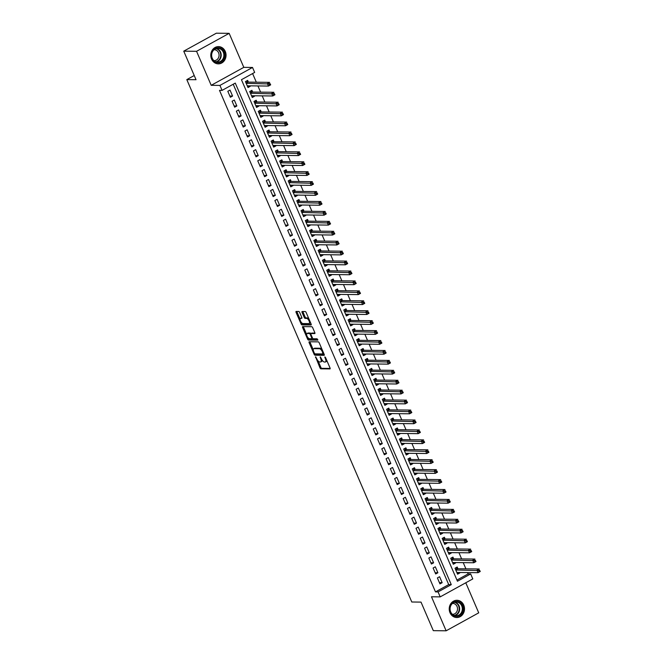 <?xml version="1.0" encoding="UTF-8"?>
<svg xmlns="http://www.w3.org/2000/svg" width="664" height="664" viewBox="0 0 664 664"><rect width="100%" height="100%" fill="white"/><g stroke="black" fill="none" stroke-linecap="round" stroke-linejoin="round"><path stroke-width="1" d="M315.558 356.8L319.965 367.839A1.087 0.448 -118.9 0 0 320.886 368.819L329.942 368.918A1.087 0.448 -118.9 0 0 330.049 368.893A1.087 0.448 -118.9 0 0 330.025 367.947L325.567 357.589L324.845 356.925L325.443 358.925A3.469 1.436 -118.9 0 1 325.501 361.946A3.469 1.436 -118.9 0 1 325.169 362.029L324.422 362.021A3.469 1.436 -118.9 0 1 321.467 358.884L320.239 356.85L320.762 358.875A3.469 1.436 -118.9 0 1 320.828 361.897A3.469 1.436 -118.9 0 1 320.496 361.971L319.741 361.963A3.469 1.436 -118.9 0 1 316.786 358.826L315.558 356.8M211.55 59.021A8.624 7.636 90.6 0 0 218.323 63.86A8.624 7.636 90.6 0 0 225.287 51.452A8.624 7.636 90.6 0 0 218.514 46.613A8.624 7.636 90.6 0 0 211.55 59.021M449.993 612.698A8.624 7.636 90.6 0 0 456.774 617.528A8.624 7.636 90.6 0 0 463.738 605.12A8.624 7.636 90.6 0 0 456.965 600.289A8.624 7.636 90.6 0 0 449.993 612.698M299.647 312.462A1.087 0.448 -118.9 0 0 298.717 311.474L296.177 311.449A1.087 0.448 -118.9 0 0 296.078 311.474A1.087 0.448 -118.9 0 0 296.094 312.42L301.049 323.924A1.087 0.448 -118.9 0 0 301.971 324.903L311.034 325.003A1.087 0.448 -118.9 0 0 311.134 324.978A1.087 0.448 -118.9 0 0 311.117 324.032L306.162 312.528A1.087 0.448 -118.9 0 0 305.241 311.549L302.17 311.516A1.087 0.448 -118.9 0 0 302.062 311.541A1.087 0.448 -118.9 0 0 302.087 312.487L304.203 317.409A1.087 0.448 -118.9 0 0 305.125 318.388L306.652 318.405A2.905 1.204 -118.9 0 1 308.984 320.729A2.905 1.204 -118.9 0 1 309.175 323.559A2.905 1.204 -118.9 0 1 308.893 323.617L302.933 323.551A2.905 1.204 -118.9 0 1 300.601 321.235A2.905 1.204 -118.9 0 1 300.41 318.405A2.905 1.204 -118.9 0 1 300.684 318.338L301.68 318.346A1.087 0.448 -118.9 0 0 301.78 318.322A1.087 0.448 -118.9 0 0 301.763 317.384L299.647 312.462M222.066 90.379L219.925 85.415L252.519 67.454L254.661 72.417L241.447 79.705L457.438 581.232L470.66 573.953L472.793 578.917L440.199 596.878L438.057 591.914L451.271 584.635L235.28 83.1L222.066 90.379L219.502 90.354L435.493 591.89L438.057 591.914M440.199 596.878L431.484 596.787L446.133 630.8L433.31 630.659L421.017 602.107L411.788 601.999L186.808 79.614L196.038 79.713L183.745 51.161L196.561 51.302L211.21 85.316L219.925 85.415M309.233 341.769A1.087 0.448 -118.9 0 0 309.133 341.794A1.087 0.448 -118.9 0 0 309.15 342.732L314.105 354.236A1.087 0.448 -118.9 0 0 315.026 355.215L324.09 355.323A1.087 0.448 -118.9 0 0 324.19 355.298A1.087 0.448 -118.9 0 0 324.173 354.352L319.218 342.848A1.087 0.448 -118.9 0 0 318.297 341.869L309.233 341.769M307.581 339.08L302.626 327.576A1.087 0.448 -118.9 0 1 302.601 326.63A1.087 0.448 -118.9 0 1 302.709 326.605L311.765 326.705A1.087 0.448 -118.9 0 1 312.686 327.692L314.811 332.614A1.087 0.448 -118.9 0 1 314.827 333.56A1.087 0.448 -118.9 0 1 314.728 333.577L311.051 333.544A1.087 0.448 -118.9 0 0 310.951 333.569A1.087 0.448 -118.9 0 0 310.968 334.507L312.379 337.777A1.087 0.448 -118.9 0 0 313.3 338.756L317.126 338.798L317.782 340.142L308.503 340.059A1.087 0.448 -118.9 0 1 307.581 339.08L308.461 338.599L308.154 337.885M183.745 51.161L216.339 33.2L229.155 33.341L196.561 51.302M446.133 630.8L478.727 612.839L465.788 582.784M249.988 85.847L250.203 86.337L247.464 86.312M248.386 82.12L247.639 80.377L245.431 81.597L247.996 87.557L250.203 86.337M254.262 95.774L254.478 96.272L251.739 96.239M252.66 92.047L251.913 90.312L249.706 91.524L252.278 97.483L254.478 96.272M258.545 105.709L258.752 106.198L256.013 106.174M256.935 101.982L256.188 100.239L253.988 101.459L256.553 107.419L258.752 106.198M262.819 115.636L263.035 116.134L260.296 116.1M261.218 111.909L260.462 110.174L258.263 111.386L260.827 117.345L263.035 116.134M267.094 125.571L267.31 126.06L264.571 126.035M265.492 121.844L264.745 120.109L262.537 121.321L265.11 127.28L267.31 126.06M271.377 135.506L271.584 135.995L268.845 135.962M269.767 131.779L269.02 130.036L266.82 131.248L269.385 137.207L271.584 135.995M275.651 145.433L275.867 145.931L273.128 145.897M274.049 141.706L273.294 139.971L271.095 141.183L273.659 147.142L275.867 145.931M279.926 155.368L280.142 155.857L277.403 155.824M278.324 151.641L277.577 149.898L275.369 151.11L277.942 157.069L280.142 155.857M284.209 165.294L284.416 165.792L281.677 165.759M282.598 161.568L281.851 159.833L279.652 161.045L282.217 167.004L284.416 165.792M288.483 175.23L288.699 175.719L285.96 175.694M286.881 171.503L286.126 169.76L283.926 170.98L286.491 176.931L288.699 175.719M292.758 185.156L292.973 185.654L290.234 185.621M291.156 181.43L290.409 179.695L288.201 180.907L290.774 186.866L292.973 185.654M297.04 195.091L297.248 195.581L294.509 195.556M295.43 191.365L294.683 189.622L292.484 190.842L295.048 196.801L297.248 195.581M301.315 205.018L301.531 205.516L298.792 205.483M299.713 201.292L298.958 199.557L296.758 200.769L299.323 206.728L301.531 205.516M305.589 214.953L305.805 215.443L303.066 215.418M303.988 211.227L303.24 209.492L301.033 210.704L303.597 216.663L305.805 215.443M309.872 224.88L310.08 225.378L307.341 225.345M308.262 221.153L307.515 219.419L305.315 220.631L307.88 226.59L310.08 225.378M314.147 234.815L314.354 235.313L311.623 235.28M312.536 231.089L311.789 229.354L309.59 230.566L312.155 236.525L314.354 235.313M318.421 244.75L318.637 245.24L315.898 245.207M316.819 241.024L316.072 239.281L313.864 240.492L316.429 246.452L318.637 245.24M322.696 254.677L322.911 255.175L320.172 255.142M321.094 250.951L320.347 249.216L318.147 250.428L320.712 256.387L322.911 255.175M326.978 264.612L327.186 265.102L324.455 265.077M325.368 260.886L324.621 259.143L322.422 260.354L324.986 266.314L327.186 265.102M331.253 274.539L331.469 275.037L328.73 275.004M329.651 270.812L328.904 269.078L326.696 270.289L329.261 276.249L331.469 275.037M335.527 284.474L335.743 284.964L333.004 284.939M333.926 280.748L333.179 279.004L330.971 280.225L333.544 286.184L335.743 284.964M339.81 294.401L340.018 294.899L337.279 294.866M338.2 290.674L337.453 288.94L335.254 290.151L337.818 296.111L340.018 294.899M344.085 304.336L344.301 304.826L341.562 304.801M342.483 300.609L341.728 298.866L339.528 300.087L342.093 306.046L344.301 304.826M348.359 314.263L348.575 314.761L345.836 314.728M346.757 310.536L346.01 308.801L343.803 310.013L346.376 315.973L348.575 314.761M352.642 324.198L352.85 324.696L350.111 324.663M351.032 320.471L350.285 318.737L348.085 319.948L350.65 325.908L352.85 324.696M356.917 334.133L357.132 334.623L354.393 334.59M355.315 330.406L354.559 328.663L352.36 329.875L354.925 335.835L357.132 334.623M361.191 344.06L361.407 344.558L358.668 344.525M359.589 340.333L358.842 338.599L356.634 339.81L359.207 345.77L361.407 344.558M365.474 353.995L365.681 354.485L362.942 354.452M363.864 350.268L363.117 348.525L360.917 349.737L363.482 355.697L365.681 354.485M369.748 363.922L369.964 364.42L367.225 364.387M368.147 360.195L367.391 358.46L365.192 359.672L367.756 365.632L369.964 364.42M374.023 373.857L374.239 374.347L371.5 374.322M372.421 370.13L371.674 368.387L369.466 369.607L372.039 375.558L374.239 374.347M378.306 383.784L378.513 384.282L375.774 384.248M376.695 380.057L375.948 378.322L373.749 379.534L376.314 385.493L378.513 384.282M382.58 393.719L382.796 394.208L380.057 394.184M380.978 389.992L380.223 388.249L378.023 389.469L380.588 395.429L382.796 394.208M386.855 403.646L387.07 404.144L384.332 404.11M385.253 399.919L384.506 398.184L382.298 399.396L384.863 405.355L387.07 404.144M391.137 413.581L391.345 414.07L388.606 414.046M389.527 409.854L388.78 408.119L386.581 409.331L389.146 415.291L391.345 414.07M395.412 423.516L395.619 424.005L392.889 423.972M393.802 419.781L393.055 418.046L390.855 419.258L393.42 425.217L395.619 424.005M399.686 433.443L399.902 433.941L397.163 433.907M398.085 429.716L397.338 427.981L395.13 429.193L397.694 435.152L399.902 433.941M403.961 443.378L404.177 443.867L401.438 443.834M402.359 439.651L401.612 437.908L399.413 439.12L401.977 445.079L404.177 443.867M408.244 453.304L408.451 453.802L405.721 453.769M406.634 449.578L405.887 447.843L403.687 449.055L406.252 455.014L408.451 453.802M412.518 463.24L412.734 463.729L409.995 463.704M410.916 459.513L410.169 457.77L407.962 458.99L410.526 464.941L412.734 463.729M416.793 473.166L417.009 473.664L414.27 473.631M415.191 469.44L414.444 467.705L412.244 468.917L414.809 474.876L417.009 473.664M421.076 483.101L421.283 483.591L418.544 483.566M419.465 479.375L418.718 477.632L416.519 478.852L419.084 484.811L421.283 483.591M425.35 493.028L425.566 493.526L422.827 493.493M423.748 489.302L423.001 487.567L420.793 488.779L423.358 494.738L425.566 493.526M429.625 502.963L429.84 503.453L427.101 503.428M428.023 499.237L427.276 497.494L425.068 498.714L427.641 504.673L429.84 503.453M433.907 512.89L434.115 513.388L431.376 513.355M432.297 509.163L431.55 507.429L429.351 508.641L431.915 514.6L434.115 513.388M438.182 522.825L438.398 523.323L435.659 523.29M436.58 519.099L435.825 517.364L433.625 518.576L436.19 524.535L438.398 523.323M442.456 532.76L442.672 533.25L439.933 533.217M440.854 529.034L440.107 527.291L437.9 528.502L440.473 534.462L442.672 533.25M446.739 542.687L446.947 543.185L444.208 543.152M445.129 538.961L444.382 537.226L442.183 538.438L444.747 544.397L446.947 543.185M451.014 552.622L451.229 553.112L448.49 553.087M449.412 548.896L448.656 547.153L446.457 548.364L449.022 554.324L451.229 553.112M455.288 562.549L455.504 563.047L452.765 563.014M453.686 558.822L452.939 557.088L450.731 558.299L453.304 564.259L455.504 563.047M437.393 577.937L439.958 583.897L442.158 582.685L439.593 576.726L437.393 577.937M433.111 568.01L435.684 573.97L437.883 572.758L435.318 566.799L433.111 568.01M428.836 558.075L431.401 564.035L433.609 562.823L431.036 556.864L428.836 558.075M424.562 548.149L427.126 554.108L429.326 552.888L426.761 546.928L424.562 548.149M420.279 538.214L422.852 544.173L425.051 542.961L422.487 537.002L420.279 538.214M416.004 528.287L418.569 534.246L420.777 533.026L418.212 527.067L416.004 528.287M411.73 518.352L414.294 524.311L416.494 523.099L413.929 517.14L411.73 518.352M407.455 508.416L410.02 514.376L412.219 513.164L409.655 507.205L407.455 508.416M403.172 498.49L405.737 504.449L407.945 503.237L405.38 497.278L403.172 498.49M398.898 488.555L401.463 494.514L403.662 493.302L401.097 487.343L398.898 488.555M394.623 478.628L397.188 484.587L399.388 483.375L396.823 477.416L394.623 478.628M390.341 468.693L392.905 474.652L395.113 473.44L392.548 467.481L390.341 468.693M386.066 458.766L388.631 464.725L390.83 463.505L388.266 457.554L386.066 458.766M381.792 448.831L384.356 454.79L386.556 453.578L383.991 447.619L381.792 448.831M377.509 438.904L380.074 444.863L382.281 443.643L379.717 437.684L377.509 438.904M373.234 428.969L375.799 434.928L378.007 433.716L375.434 427.757L373.234 428.969M368.96 419.042L371.525 424.993L373.724 423.781L371.159 417.822L368.96 419.042M364.677 409.107L367.25 415.066L369.45 413.855L366.885 407.895L364.677 409.107M360.403 399.172L362.967 405.131L365.175 403.919L362.602 397.96L360.403 399.172M356.128 389.245L358.693 395.204L360.892 393.993L358.328 388.033L356.128 389.245M351.845 379.31L354.418 385.269L356.618 384.058L354.053 378.098L351.845 379.31M347.571 369.383L350.135 375.343L352.343 374.123L349.77 368.171L347.571 369.383M343.296 359.448L345.861 365.407L348.06 364.196L345.496 358.236L343.296 359.448M339.013 349.521L341.587 355.481L343.786 354.261L341.221 348.301L339.013 349.521M334.739 339.586L337.304 345.546L339.512 344.334L336.947 338.374L334.739 339.586M330.464 329.659L333.029 335.619L335.229 334.399L332.664 328.439L330.464 329.659M326.182 319.724L328.755 325.684L330.954 324.472L328.389 318.512L326.182 319.724M321.907 309.789L324.472 315.749L326.68 314.537L324.115 308.577L321.907 309.789M317.633 299.862L320.197 305.822L322.397 304.61L319.832 298.651L317.633 299.862M313.358 289.927L315.923 295.887L318.122 294.675L315.558 288.716L313.358 289.927M309.075 280L311.64 285.96L313.848 284.748L311.283 278.789L309.075 280M304.801 270.065L307.366 276.025L309.565 274.813L307 268.854L304.801 270.065M300.526 260.139L303.091 266.098L305.291 264.878L302.726 258.927L300.526 260.139M296.244 250.203L298.808 256.163L301.016 254.951L298.451 248.992L296.244 250.203M291.969 240.277L294.534 246.236L296.742 245.016L294.169 239.057L291.969 240.277M287.695 230.342L290.259 236.301L292.459 235.089L289.894 229.13L287.695 230.342M283.412 220.415L285.985 226.366L288.184 225.154L285.62 219.195L283.412 220.415M279.137 210.48L281.702 216.439L283.91 215.227L281.337 209.268L279.137 210.48M274.863 200.545L277.428 206.504L279.627 205.292L277.062 199.333L274.863 200.545M270.58 190.618L273.153 196.577L275.352 195.365L272.788 189.406L270.58 190.618M266.305 180.683L268.87 186.642L271.078 185.43L268.505 179.471L266.305 180.683M262.031 170.756L264.596 176.715L266.795 175.495L264.231 169.544L262.031 170.756M257.748 160.821L260.321 166.78L262.521 165.568L259.956 159.609L257.748 160.821M253.474 150.894L256.038 156.853L258.246 155.633L255.673 149.674L253.474 150.894M249.199 140.959L251.764 146.918L253.963 145.707L251.399 139.747L249.199 140.959M244.916 131.032L247.489 136.983L249.689 135.771L247.124 129.812L244.916 131.032M240.642 121.097L243.207 127.056L245.414 125.845L242.85 119.885L240.642 121.097M236.367 111.162L238.932 117.121L241.132 115.909L238.567 109.95L236.367 111.162M232.093 101.235L234.658 107.195L236.857 105.983L234.292 100.023L232.093 101.235M435.493 591.89L448.706 584.602L233.213 84.237M232.583 96.048L230.018 90.088L227.81 91.3L230.375 97.259L232.583 96.048L229.844 96.014M456.94 580.07L468.095 573.928L467.506 572.567M465.904 568.841L463.231 562.64M461.629 558.914L458.957 552.705M457.347 548.979L454.674 542.779M453.072 539.052L450.399 532.843M448.798 529.117L446.125 522.917M444.515 519.19L441.842 512.981M440.24 509.255L437.568 503.055M435.966 499.328L433.293 493.12M431.683 489.393L429.019 483.184M427.409 479.458L424.736 473.258M423.134 469.531L420.461 463.323M418.859 459.596L416.187 453.396M414.577 449.669L411.904 443.461M410.302 439.734L407.63 433.534M406.028 429.807L403.355 423.599M401.745 419.872L399.072 413.672M397.47 409.945L394.798 403.737M393.196 400.01L390.523 393.802M388.913 390.075L386.24 383.875M384.639 380.148L381.966 373.94M380.364 370.213L377.692 364.013M376.081 360.286L373.409 354.078M371.807 350.351L369.134 344.151M367.532 340.424L364.86 334.216M363.249 330.489L360.577 324.289M358.975 320.563L356.302 314.354M354.7 310.627L352.028 304.427M350.418 300.701L347.753 294.492M346.143 290.766L343.471 284.557M341.869 280.831L339.196 274.63M337.594 270.904L334.922 264.695M333.311 260.969L330.639 254.768M329.037 251.042L326.364 244.833M324.762 241.107L322.09 234.907M320.48 231.18L317.807 224.971M316.205 221.245L313.532 215.045M311.931 211.318L309.258 205.11M307.648 201.383L304.975 195.174M303.373 191.448L300.701 185.248M299.099 181.521L296.426 175.313M294.816 171.586L292.143 165.386M290.541 161.659L287.869 155.451M286.267 151.724L283.594 145.524M281.984 141.797L279.312 135.589M277.71 131.862L275.037 125.662M273.435 121.935L270.763 115.727M269.152 112L266.488 105.8M264.878 102.065L262.205 95.865M260.603 92.138L257.931 85.93M256.321 82.203L252.602 73.555M457.961 568.757L457.214 567.014L455.014 568.235L457.579 574.194L459.779 572.974L459.571 572.484M194.237 75.522L186.808 79.614M211.21 85.316L243.804 67.355L229.155 33.341M243.804 67.355L252.519 67.454M468.095 573.928L470.66 573.953M448.706 584.602L451.271 584.635M459.779 572.974L457.039 572.949M442.158 582.685L439.419 582.652M437.883 572.758L435.144 572.725M433.609 562.823L430.87 562.79M429.326 552.888L426.587 552.863M425.051 542.961L422.312 542.928M420.777 533.026L418.038 533.001M416.494 523.099L413.755 523.066M412.219 513.164L409.481 513.139M407.945 503.237L405.206 503.204M403.662 493.302L400.931 493.269M399.388 483.375L396.649 483.342M395.113 473.44L392.374 473.407M390.83 463.505L388.1 463.48M386.556 453.578L383.817 453.545M382.281 443.643L379.542 443.618M378.007 433.716L375.268 433.683M373.724 423.781L370.985 423.757M369.45 413.855L366.711 413.821M365.175 403.919L362.436 403.886M360.892 393.993L358.153 393.959M356.618 384.058L353.879 384.024M352.343 374.123L349.604 374.098M348.06 364.196L345.322 364.162M343.786 354.261L341.047 354.236M339.512 344.334L336.772 344.301M335.229 334.399L332.49 334.374M330.954 324.472L328.215 324.439M326.68 314.537L323.941 314.512M322.397 304.61L319.666 304.577M318.122 294.675L315.383 294.642M313.848 284.748L311.109 284.715M309.565 274.813L306.834 274.78M305.291 264.878L302.552 264.853M301.016 254.951L298.277 254.918M296.742 245.016L294.003 244.991M292.459 235.089L289.72 235.056M288.184 225.154L285.445 225.129M283.91 215.227L281.171 215.194M279.627 205.292L276.888 205.259M275.352 195.365L272.613 195.332M271.078 185.43L268.339 185.397M266.795 175.495L264.056 175.47M262.521 165.568L259.782 165.535M258.246 155.633L255.507 155.608M253.963 145.707L251.224 145.673M249.689 135.771L246.95 135.746M245.414 125.845L242.675 125.811M241.132 115.909L238.393 115.885M236.857 105.983L234.118 105.95M320.828 361.897L321.708 361.407A3.469 1.436 -118.9 0 0 322.115 360.096M325.501 361.946L326.389 361.465A3.469 1.436 -118.9 0 0 326.804 360.469M318.048 360.867L320.845 367.35A1.087 0.448 -118.9 0 0 321.766 368.329L330.166 368.429M315.035 353.862A1.087 0.448 -118.9 0 0 315.906 354.734L324.314 354.825M309.889 341.777A1.087 0.448 -118.9 0 0 310.03 342.25L313.25 349.729M314.346 353.173L314.993 353.862L322.945 353.945L322.397 351.854A3.469 1.436 -118.9 0 0 319.442 348.716L314.006 348.658A3.469 1.436 -118.9 0 0 313.674 348.741A3.469 1.436 -118.9 0 0 313.74 351.762L314.346 353.173M322.007 349.33A3.469 1.436 -118.9 0 0 320.322 348.235L319.442 348.716M313.674 348.741L314.553 348.251A3.469 1.436 -118.9 0 1 314.885 348.177L320.322 348.235M306.61 334.307L303.506 327.095L302.626 327.576M303.365 326.613A1.087 0.448 -118.9 0 0 303.506 327.095M314.952 333.087L311.931 333.054A1.087 0.448 -118.9 0 0 311.831 333.079A1.087 0.448 -118.9 0 0 311.756 333.154M317.832 339.669L309.382 339.578L308.503 340.059M307.241 333.494A2.905 1.204 -118.9 0 0 306.959 333.56A2.905 1.204 -118.9 0 0 307.158 336.391A2.905 1.204 -118.9 0 0 309.482 338.715L311.59 338.74A1.087 0.448 -118.9 0 0 311.69 338.715A1.087 0.448 -118.9 0 0 311.673 337.768L310.262 334.498A1.087 0.448 -118.9 0 0 309.341 333.519L307.241 333.494L308.121 333.013A2.905 1.204 -118.9 0 0 307.839 333.079L306.959 333.56M311.765 338.64L312.47 338.25A1.087 0.448 -118.9 0 0 312.57 338.225A1.087 0.448 -118.9 0 0 312.611 338.2M310.91 333.594A1.087 0.448 -118.9 0 0 310.221 333.037L309.341 333.519M308.121 333.013L310.221 333.037M308.461 338.599A1.087 0.448 -118.9 0 0 309.382 339.578M300.41 318.405L301.29 317.915A2.905 1.204 -118.9 0 1 301.564 317.857L301.904 317.857M309.781 323.136A2.905 1.204 -118.9 0 0 310.055 323.069A2.905 1.204 -118.9 0 0 310.403 322.372M308.818 318.703A2.905 1.204 -118.9 0 0 307.532 317.923L306.652 318.405M302.825 311.524A1.087 0.448 -118.9 0 0 302.967 311.997L305.083 316.919A1.087 0.448 -118.9 0 0 306.004 317.907L307.532 317.923M301.647 322.77L301.929 323.434A1.087 0.448 -118.9 0 0 302.85 324.414L311.258 324.513M296.833 311.457A1.087 0.448 -118.9 0 0 296.974 311.931L300.062 319.102M456.956 572.741L457.463 572.459M456.832 572.451L478.055 572.692L476.984 570.202L479.192 568.99L457.554 568.749A1.104 0.457 61.1 0 1 457.33 568.674L455.819 567.786M479.516 570.11L480.255 571.472L478.055 572.692L479.947 571.098L479.516 570.11L478.636 570.592L479.059 571.588M478.636 570.592L455.761 569.969M462.401 605.626A7.462 6.607 -89.4 0 1 459.347 615.611A7.462 6.607 -89.4 0 1 450.507 612.183A7.462 6.607 -89.4 0 1 453.57 602.198A7.462 6.607 -89.4 0 1 462.401 605.626M450.698 611.934A6.906 6.117 90.6 0 0 456.126 615.81A6.906 6.117 90.6 0 0 461.712 605.867A6.906 6.117 90.6 0 0 456.276 601.991A6.906 6.117 90.6 0 0 450.698 611.934M452.483 603.427A5.436 4.822 -89.4 0 1 452.765 603.418A5.436 4.822 -89.4 0 1 457.039 606.473A5.436 4.822 -89.4 0 1 452.64 614.3A5.436 4.822 -89.4 0 1 452.358 614.291M455.662 617.429A8.566 7.586 90.6 0 0 456.359 617.47A8.566 7.586 90.6 0 0 463.289 605.145A8.566 7.586 90.6 0 0 456.55 600.339A8.566 7.586 90.6 0 0 455.853 600.364M223.486 59.395A7.462 6.607 -89.4 0 1 214.306 61.42A7.462 6.607 -89.4 0 1 212.538 51.062A7.462 6.607 -89.4 0 1 221.718 49.036A7.462 6.607 -89.4 0 1 223.486 59.395M212.688 51.369A6.906 6.117 90.6 0 0 212.331 58.44A6.906 6.117 90.6 0 0 217.676 62.134A6.906 6.117 90.6 0 0 222.822 59.088A6.906 6.117 90.6 0 0 223.179 52.008A6.906 6.117 90.6 0 0 217.825 48.314A6.906 6.117 90.6 0 0 212.688 51.369M214.032 49.75A5.436 4.822 -89.4 0 1 214.314 49.75A5.436 4.822 -89.4 0 1 218.522 52.655A5.436 4.822 -89.4 0 1 218.24 58.224A5.436 4.822 -89.4 0 1 214.19 60.631A5.436 4.822 -89.4 0 1 213.908 60.615M217.211 63.752A8.566 7.586 90.6 0 0 217.916 63.794A8.566 7.586 90.6 0 0 224.291 60.017A8.566 7.586 90.6 0 0 224.739 51.244A8.566 7.586 90.6 0 0 218.107 46.663A8.566 7.586 90.6 0 0 217.402 46.696M452.674 562.806L453.18 562.524M452.549 562.524L473.781 562.757L472.71 560.275L474.909 559.063L453.271 558.822A1.104 0.457 61.1 0 1 453.055 558.748L451.545 557.851M475.241 560.175L475.98 561.545L473.781 562.757L475.665 561.171L475.241 560.175L474.362 560.665L474.785 561.653M474.362 560.665L451.487 560.034M448.399 552.88L448.906 552.597M448.275 552.589L469.498 552.821L468.435 550.34L470.635 549.128L448.997 548.887A1.104 0.457 61.1 0 1 448.773 548.813L447.27 547.924M470.959 550.249L471.706 551.61L469.498 552.821L471.39 551.236L470.959 550.249L470.079 550.73L470.51 551.726M470.079 550.73L447.204 550.107M444.125 542.944L444.631 542.662M444 542.654L465.223 542.895L464.153 540.413L466.36 539.201L444.722 538.961A1.104 0.457 61.1 0 1 444.498 538.886L442.988 537.989M466.684 540.313L467.431 541.683L465.223 542.895L467.116 541.309L466.684 540.313L465.804 540.803L466.228 541.791M465.804 540.803L442.929 540.172M439.842 533.009L440.348 532.736M439.717 532.727L460.949 532.96L459.878 530.478L462.078 529.266L440.448 529.025A1.104 0.457 61.1 0 1 440.224 528.951L438.713 528.063M462.41 530.378L463.148 531.748L460.949 532.96L462.833 531.374L462.41 530.378L461.53 530.868L461.953 531.864M461.53 530.868L438.655 530.245M435.567 523.083L436.074 522.8M435.443 522.792L456.674 523.033L455.604 520.551L457.803 519.331L436.165 519.09A1.104 0.457 61.1 0 1 435.941 519.024L434.439 518.127M458.127 520.451L458.874 521.821L456.674 523.033L458.558 521.447L458.127 520.451L457.247 520.933L457.679 521.929M457.247 520.933L434.372 520.31M431.293 513.147L431.799 512.874M431.168 512.865L452.391 513.098L451.321 510.616L453.529 509.404L431.89 509.163A1.104 0.457 61.1 0 1 431.666 509.089L430.156 508.192M453.852 510.516L454.599 511.886L452.391 513.098L454.284 511.512L453.852 510.516L452.972 511.006L453.396 512.002M452.972 511.006L430.098 510.384M427.01 503.221L427.516 502.939M426.886 502.93L448.117 503.171L447.046 500.689L449.246 499.469L427.616 499.228A1.104 0.457 61.1 0 1 427.392 499.154L425.881 498.266M449.578 500.59L450.316 501.951L448.117 503.171L450.001 501.577L449.578 500.59L448.698 501.071L449.121 502.067M448.698 501.071L425.823 500.449M422.736 493.286L423.242 493.012M422.611 493.003L443.842 493.236L442.772 490.754L444.971 489.542L423.333 489.302A1.104 0.457 61.1 0 1 423.109 489.227L421.607 488.33M445.295 490.654L446.042 492.024L443.842 493.236L445.727 491.651L445.295 490.654L444.415 491.144L444.847 492.132M444.415 491.144L421.54 490.522M418.461 483.359L418.967 483.077M418.337 483.068L439.56 483.309L438.489 480.819L440.697 479.607L419.059 479.366A1.104 0.457 61.1 0 1 418.835 479.292L417.324 478.404M441.02 480.728L441.767 482.089L439.56 483.309L441.452 481.715L441.02 480.728L440.141 481.209L440.572 482.205M440.141 481.209L417.266 480.587M414.178 473.424L414.685 473.141M414.062 473.141L435.285 473.374L434.214 470.892L436.414 469.68L414.784 469.44A1.104 0.457 61.1 0 1 414.56 469.365L413.049 468.469M436.746 470.793L437.485 472.162L435.285 473.374L437.169 471.789L436.746 470.793L435.866 471.282L436.289 472.27M435.866 471.282L412.991 470.651M409.904 463.497L410.41 463.215M409.779 463.206L431.011 463.439L429.94 460.957L432.139 459.745L410.501 459.505A1.104 0.457 61.1 0 1 410.286 459.43L408.775 458.542M432.471 460.866L433.21 462.227L431.011 463.439L432.895 461.853L432.471 460.866L431.583 461.347L432.015 462.343M431.583 461.347L408.709 460.725M405.629 453.562L406.136 453.28M405.505 453.28L426.728 453.512L425.657 451.03L427.865 449.819L406.227 449.578A1.104 0.457 61.1 0 1 406.003 449.503L404.5 448.607M428.189 450.931L428.936 452.3L426.728 453.512L428.62 451.927L428.189 450.931L427.309 451.42L427.74 452.408M427.309 451.42L404.434 450.79M401.346 443.627L401.861 443.353M401.23 443.344L422.453 443.577L421.383 441.095L423.591 439.883L401.952 439.643A1.104 0.457 61.1 0 1 401.728 439.568L400.218 438.68M423.914 441.004L424.653 442.365L422.453 443.577L424.337 441.992L423.914 441.004L423.034 441.485L423.458 442.481M423.034 441.485L400.16 440.863M397.072 433.7L397.578 433.418M396.947 433.409L418.179 433.65L417.108 431.168L419.308 429.948L397.67 429.708A1.104 0.457 61.1 0 1 397.454 429.641L395.943 428.745M419.64 431.069L420.378 432.438L418.179 433.65L420.063 432.065L419.64 431.069L418.752 431.55L419.183 432.546M418.752 431.55L395.877 430.928M392.797 423.765L393.304 423.491M392.673 423.483L413.896 423.715L412.834 421.233L415.033 420.022L393.395 419.781A1.104 0.457 61.1 0 1 393.171 419.706L391.669 418.81M415.357 421.134L416.104 422.503L413.896 423.715L415.788 422.13L415.357 421.134L414.477 421.623L414.909 422.619M414.477 421.623L391.602 421.001M388.515 413.838L389.029 413.556M388.398 413.547L409.622 413.788L408.551 411.306L410.759 410.086L389.121 409.846A1.104 0.457 61.1 0 1 388.897 409.771L387.386 408.883M411.082 411.207L411.821 412.568L409.622 413.788L411.506 412.203L411.082 411.207L410.203 411.688L410.626 412.684M410.203 411.688L387.328 411.066M384.24 403.903L384.746 403.629M384.116 403.621L405.347 403.853L404.276 401.371L406.476 400.16L384.838 399.919A1.104 0.457 61.1 0 1 384.622 399.844L383.111 398.948M406.808 401.272L407.547 402.641L405.347 403.853L407.231 402.268L406.808 401.272L405.92 401.762L406.351 402.749M405.92 401.762L383.045 401.139M379.966 393.976L380.472 393.694M379.841 393.686L401.064 393.926L400.002 391.436L402.201 390.224L380.563 389.984A1.104 0.457 61.1 0 1 380.339 389.909L378.837 389.021M402.525 391.345L403.272 392.706L401.064 393.926L402.957 392.333L402.525 391.345L401.645 391.826L402.077 392.822M401.645 391.826L378.771 391.204M375.691 384.041L376.197 383.759M375.567 383.759L396.79 383.991L395.719 381.509L397.927 380.298L376.289 380.057A1.104 0.457 61.1 0 1 376.065 379.982L374.554 379.086M398.251 381.41L398.989 382.779L396.79 383.991L398.682 382.406L398.251 381.41L397.371 381.9L397.794 382.887M397.371 381.9L374.496 381.277M371.408 374.114L371.915 373.832M371.284 373.824L392.515 374.064L391.445 371.574L393.644 370.363L372.006 370.122A1.104 0.457 61.1 0 1 371.79 370.047L370.28 369.159M393.976 371.483L394.715 372.844L392.515 374.064L394.399 372.471L393.976 371.483L393.096 371.964L393.52 372.961M393.096 371.964L370.221 371.342M367.134 364.179L367.64 363.897M367.009 363.897L388.232 364.129L387.17 361.648L389.37 360.436L367.731 360.195A1.104 0.457 61.1 0 1 367.507 360.12L366.005 359.224M389.693 361.548L390.44 362.917L388.232 364.129L390.125 362.544L389.693 361.548L388.813 362.038L389.245 363.025M388.813 362.038L365.939 361.407M362.859 354.244L363.366 353.97M362.735 353.962L383.958 354.194L382.887 351.712L385.095 350.501L363.457 350.26A1.104 0.457 61.1 0 1 363.233 350.185L361.722 349.297M385.419 351.621L386.166 352.982L383.958 354.194L385.85 352.609L385.419 351.621L384.539 352.103L384.962 353.099M384.539 352.103L361.664 351.48M358.577 344.317L359.083 344.035M358.452 344.027L379.683 344.267L378.613 341.786L380.812 340.574L359.183 340.333A1.104 0.457 61.1 0 1 358.958 340.258L357.448 339.362M381.144 341.686L381.883 343.056L379.683 344.267L381.568 342.682L381.144 341.686L380.264 342.167L380.688 343.163M380.264 342.167L357.39 341.545M354.302 334.382L354.808 334.108M354.178 334.1L375.409 334.332L374.338 331.851L376.538 330.639L354.9 330.398A1.104 0.457 61.1 0 1 354.676 330.323L353.173 329.435M376.861 331.751L377.608 333.12L375.409 334.332L377.293 332.747L376.861 331.751L375.982 332.241L376.413 333.237M375.982 332.241L353.107 331.618M350.028 324.455L350.534 324.173M349.903 324.165L371.126 324.406L370.055 321.924L372.263 320.704L350.625 320.463A1.104 0.457 61.1 0 1 350.401 320.397L348.89 319.5M372.587 321.824L373.334 323.194L371.126 324.406L373.019 322.82L372.587 321.824L371.707 322.306L372.13 323.302M371.707 322.306L348.832 321.683M345.745 314.52L346.251 314.246M345.62 314.238L366.852 314.47L365.781 311.989L367.981 310.777L346.351 310.536A1.104 0.457 61.1 0 1 346.127 310.462L344.616 309.565M368.312 311.889L369.051 313.259L366.852 314.47L368.736 312.885L368.312 311.889L367.433 312.379L367.856 313.366M367.433 312.379L344.558 311.756M341.47 304.593L341.977 304.311M341.346 304.303L362.577 304.544L361.507 302.062L363.706 300.842L342.068 300.601A1.104 0.457 61.1 0 1 341.844 300.526L340.341 299.638M364.03 301.962L364.777 303.323L362.577 304.544L364.461 302.95L364.03 301.962L363.15 302.444L363.582 303.44M363.15 302.444L340.275 301.821M337.196 294.658L337.702 294.384M337.071 294.376L358.294 294.608L357.224 292.127L359.431 290.915L337.793 290.674A1.104 0.457 61.1 0 1 337.569 290.6L336.059 289.703M359.755 292.027L360.502 293.397L358.294 294.608L360.187 293.023L359.755 292.027L358.875 292.517L359.307 293.505M358.875 292.517L336.001 291.894M332.913 284.731L333.419 284.449M332.797 284.441L354.02 284.682L352.949 282.192L355.149 280.98L333.519 280.739A1.104 0.457 61.1 0 1 333.295 280.664L331.784 279.776M355.481 282.1L356.219 283.462L354.02 284.682L355.904 283.088L355.481 282.1L354.601 282.582L355.024 283.578M354.601 282.582L331.726 281.959M328.638 274.796L329.145 274.514M328.514 274.514L349.745 274.747L348.675 272.265L350.874 271.053L329.236 270.812A1.104 0.457 61.1 0 1 329.02 270.738L327.51 269.841M351.206 272.165L351.945 273.535L349.745 274.747L351.629 273.161L351.206 272.165L350.318 272.655L350.75 273.643M350.318 272.655L327.443 272.024M324.364 264.87L324.87 264.587M324.239 264.579L345.463 264.812L344.392 262.33L346.6 261.118L324.962 260.877A1.104 0.457 61.1 0 1 324.738 260.803L323.235 259.914M346.923 262.238L347.67 263.6L345.463 264.812L347.355 263.226L346.923 262.238L346.044 262.72L346.475 263.716M346.044 262.72L323.169 262.097M320.081 254.934L320.596 254.652M319.965 254.644L341.188 254.885L340.117 252.403L342.325 251.191L320.687 250.951A1.104 0.457 61.1 0 1 320.463 250.876L318.952 249.979M342.649 252.303L343.388 253.673L341.188 254.885L343.072 253.299L342.649 252.303L341.769 252.793L342.192 253.781M341.769 252.793L318.894 252.162M315.807 244.999L316.313 244.726M315.682 244.717L336.914 244.95L335.843 242.468L338.042 241.256L316.404 241.015A1.104 0.457 61.1 0 1 316.188 240.941L314.678 240.053M338.374 242.368L339.113 243.738L336.914 244.95L338.798 243.364L338.374 242.368L337.486 242.858L337.918 243.854M337.486 242.858L314.611 242.236M311.532 235.073L312.038 234.79M311.408 234.782L332.631 235.023L331.568 232.541L333.768 231.321L312.13 231.08A1.104 0.457 61.1 0 1 311.906 231.014L310.403 230.117M334.092 232.441L334.839 233.811L332.631 235.023L334.523 233.438L334.092 232.441L333.212 232.923L333.643 233.919M333.212 232.923L310.337 232.3M307.249 225.137L307.764 224.864M307.133 224.855L328.356 225.088L327.286 222.606L329.493 221.394L307.855 221.153A1.104 0.457 61.1 0 1 307.631 221.079L306.121 220.182M329.817 222.506L330.556 223.876L328.356 225.088L330.24 223.502L329.817 222.506L328.937 222.996L329.361 223.992M328.937 222.996L306.062 222.374M302.975 215.211L303.481 214.928M302.85 214.92L324.082 215.161L323.011 212.679L325.211 211.459L303.572 211.218A1.104 0.457 61.1 0 1 303.357 211.144L301.846 210.256M325.543 212.58L326.281 213.941L324.082 215.161L325.966 213.567L325.543 212.58L324.654 213.061L325.086 214.057M324.654 213.061L301.78 212.438M298.7 205.276L299.207 205.002M298.576 204.993L319.799 205.226L318.737 202.744L320.936 201.532L299.298 201.292A1.104 0.457 61.1 0 1 299.074 201.217L297.572 200.32M321.26 202.644L322.007 204.014L319.799 205.226L321.691 203.64L321.26 202.644L320.38 203.134L320.812 204.122M320.38 203.134L297.505 202.512M294.426 195.349L294.932 195.067M294.301 195.058L315.524 195.299L314.454 192.809L316.662 191.597L295.023 191.357A1.104 0.457 61.1 0 1 294.799 191.282L293.289 190.394M316.985 192.718L317.724 194.079L315.524 195.299L317.417 193.705L316.985 192.718L316.106 193.199L316.529 194.195M316.106 193.199L293.231 192.577M290.143 185.414L290.649 185.131M290.019 185.131L311.25 185.364L310.179 182.882L312.379 181.67L290.741 181.43A1.104 0.457 61.1 0 1 290.525 181.355L289.014 180.459M312.711 182.783L313.449 184.152L311.25 185.364L313.134 183.779L312.711 182.783L311.831 183.272L312.254 184.26M311.831 183.272L288.956 182.642M285.869 175.487L286.375 175.205M285.744 175.196L306.967 175.429L305.905 172.947L308.104 171.735L286.466 171.495A1.104 0.457 61.1 0 1 286.242 171.42L284.74 170.532M308.428 172.856L309.175 174.217L306.967 175.429L308.86 173.843L308.428 172.856L307.548 173.337L307.98 174.333M307.548 173.337L284.673 172.715M281.594 165.552L282.1 165.27M281.47 165.27L302.693 165.502L301.622 163.02L303.83 161.808L282.192 161.568A1.104 0.457 61.1 0 1 281.968 161.493L280.457 160.597M304.153 162.921L304.901 164.29L302.693 165.502L304.585 163.917L304.153 162.921L303.274 163.41L303.697 164.398M303.274 163.41L280.399 162.78M277.311 155.617L277.818 155.343M277.187 155.334L298.418 155.567L297.347 153.085L299.547 151.873L277.917 151.633A1.104 0.457 61.1 0 1 277.693 151.558L276.183 150.67M299.879 152.994L300.618 154.355L298.418 155.567L300.302 153.982L299.879 152.994L298.999 153.475L299.423 154.471M298.999 153.475L276.124 152.853M273.037 145.69L273.543 145.408M272.912 145.399L294.144 145.64L293.073 143.158L295.272 141.938L273.634 141.706A1.104 0.457 61.1 0 1 273.41 141.631L271.908 140.735M295.596 143.059L296.343 144.428L294.144 145.64L296.028 144.055L295.596 143.059L294.716 143.54L295.148 144.536M294.716 143.54L271.842 142.918M268.762 135.755L269.269 135.481M268.638 135.473L289.861 135.705L288.79 133.223L290.998 132.012L269.36 131.771A1.104 0.457 61.1 0 1 269.136 131.696L267.625 130.808M291.322 133.124L292.069 134.493L289.861 135.705L291.753 134.12L291.322 133.124L290.442 133.613L290.865 134.609M290.442 133.613L267.567 132.991M264.479 125.828L264.986 125.546M264.355 125.537L285.586 125.778L284.516 123.297L286.715 122.076L265.085 121.836A1.104 0.457 61.1 0 1 264.861 121.769L263.351 120.873M287.047 123.197L287.786 124.566L285.586 125.778L287.471 124.193L287.047 123.197L286.167 123.678L286.591 124.674M286.167 123.678L263.293 123.056M260.205 115.893L260.711 115.619M260.081 115.611L281.312 115.843L280.241 113.361L282.441 112.15L260.803 111.909A1.104 0.457 61.1 0 1 260.578 111.834L259.076 110.938M282.764 113.262L283.511 114.631L281.312 115.843L283.196 114.258L282.764 113.262L281.885 113.752L282.316 114.739M281.885 113.752L259.01 113.129M255.93 105.966L256.437 105.684M255.806 105.676L277.029 105.916L275.958 103.435L278.166 102.215L256.528 101.974A1.104 0.457 61.1 0 1 256.304 101.899L254.793 101.011M278.49 103.335L279.237 104.696L277.029 105.916L278.921 104.323L278.49 103.335L277.61 103.816L278.042 104.812M277.61 103.816L254.735 103.194M251.648 96.031L252.154 95.757M251.523 95.749L272.755 95.981L271.684 93.499L273.883 92.288L252.254 92.047A1.104 0.457 61.1 0 1 252.029 91.972L250.519 91.076M274.215 93.4L274.954 94.769L272.755 95.981L274.639 94.396L274.215 93.4L273.336 93.89L273.759 94.877M273.336 93.89L250.461 93.267M247.373 86.104L247.879 85.822M247.249 85.814L268.48 86.054L267.409 83.564L269.609 82.353L247.971 82.112A1.104 0.457 61.1 0 1 247.755 82.037L246.244 81.149M269.933 83.473L270.68 84.834L268.48 86.054L270.364 84.461L269.933 83.473L269.053 83.954L269.484 84.95M269.053 83.954L246.178 83.332M316.039 357.182L315.5 357.481M325.401 357.29L324.862 357.581M320.72 357.232L320.181 357.531M321.326 358.56L320.762 358.875M326.007 358.61L325.443 358.925M321.766 368.329L320.886 368.819M320.845 367.35L319.965 367.839M315.906 354.734L315.026 355.215M314.861 353.821L314.105 354.236M310.03 342.25L309.15 342.732M323.8 353.48L323.069 353.879M323.575 352.957L323.003 353.273M322.961 351.546L322.397 351.854M314.885 348.177L314.006 348.658M311.931 333.054L311.051 333.544M312.238 337.453L311.673 337.768M310.852 334.175L310.262 334.498M301.564 317.857L300.684 318.338M306.004 317.907L305.125 318.388M305.083 316.919L304.203 317.409M302.967 311.997L302.087 312.487M302.85 324.414L301.971 324.903M301.929 323.434L301.049 323.924M296.974 311.931L296.094 312.42M457.554 568.749L455.678 569.787M457.33 568.674L455.612 569.621M454.94 602.14A6.906 6.117 -89.4 0 1 459.04 605.834A6.906 6.117 -89.4 0 1 454.79 615.628M454.251 615.453A6.682 5.918 90.6 0 0 458.6 605.933A6.682 5.918 90.6 0 0 454.4 602.306M216.489 48.472A6.906 6.117 -89.4 0 1 220.149 59.055A6.906 6.117 -89.4 0 1 216.339 61.951M215.8 61.785A6.682 5.918 90.6 0 0 219.726 58.93A6.682 5.918 90.6 0 0 215.949 48.63M453.271 558.822L451.404 559.852M453.055 558.748L451.337 559.694M448.997 548.887L447.129 549.916M448.773 548.813L447.055 549.759M444.722 538.961L442.846 539.99M444.498 538.886L442.78 539.832M440.448 529.025L438.572 530.055M440.224 528.951L438.506 529.897M436.165 519.09L434.297 520.128M435.941 519.024L434.223 519.97M431.89 509.163L430.015 510.193M431.666 509.089L429.948 510.035M427.616 499.228L425.74 500.266M427.392 499.154L425.674 500.108M423.333 489.302L421.466 490.331M423.109 489.227L421.391 490.173M419.059 479.366L417.183 480.404M418.835 479.292L417.116 480.238M414.784 469.44L412.908 470.469M414.56 469.365L412.842 470.311M410.501 459.505L408.634 460.534M410.286 459.43L408.559 460.376M406.227 449.578L404.351 450.607M406.003 449.503L404.285 450.449M401.952 439.643L400.077 440.672M401.728 439.568L400.01 440.514M397.67 429.708L395.802 430.745M397.454 429.641L395.736 430.587M393.395 419.781L391.519 420.81M393.171 419.706L391.453 420.652M389.121 409.846L387.245 410.883M388.897 409.771L387.178 410.726M384.838 399.919L382.97 400.948M384.622 399.844L382.904 400.79M380.563 389.984L378.688 391.021M380.339 389.909L378.621 390.855M376.289 380.057L374.413 381.086M376.065 379.982L374.347 380.928M372.006 370.122L370.138 371.159M371.79 370.047L370.072 370.993M367.731 360.195L365.864 361.224M367.507 360.12L365.789 361.067M363.457 350.26L361.581 351.289M363.233 350.185L361.515 351.132M359.183 340.333L357.307 341.362M358.958 340.258L357.24 341.205M354.9 330.398L353.032 331.427M354.676 330.323L352.957 331.27M350.625 320.463L348.749 321.5M350.401 320.397L348.683 321.343M346.351 310.536L344.475 311.565M346.127 310.462L344.408 311.408M342.068 300.601L340.2 301.639M341.844 300.526L340.126 301.481M337.793 290.674L335.918 291.703M337.569 290.6L335.851 291.546M333.519 280.739L331.643 281.777M333.295 280.664L331.577 281.611M329.236 270.812L327.369 271.842M329.02 270.738L327.294 271.684M324.962 260.877L323.086 261.906M324.738 260.803L323.019 261.749M320.687 250.951L318.811 251.98M320.463 250.876L318.745 251.822M316.404 241.015L314.537 242.045M316.188 240.941L314.47 241.887M312.13 231.08L310.254 232.118M311.906 231.014L310.188 231.96M307.855 221.153L305.979 222.183M307.631 221.079L305.913 222.025M303.572 211.218L301.705 212.256M303.357 211.144L301.639 212.098M299.298 201.292L297.422 202.321M299.074 201.217L297.356 202.163M295.023 191.357L293.148 192.394M294.799 191.282L293.081 192.228M290.741 181.43L288.873 182.459M290.525 181.355L288.807 182.301M286.466 171.495L284.599 172.524M286.242 171.42L284.524 172.366M282.192 161.568L280.316 162.597M281.968 161.493L280.249 162.439M277.917 151.633L276.041 152.662M277.693 151.558L275.975 152.504M273.634 141.706L271.767 142.735M273.41 141.631L271.692 142.577M269.36 131.771L267.484 132.8M269.136 131.696L267.418 132.642M265.085 121.836L263.21 122.873M264.861 121.769L263.143 122.715M260.803 111.909L258.935 112.938M260.578 111.834L258.86 112.78M256.528 101.974L254.652 103.011M256.304 101.899L254.586 102.845M252.254 92.047L250.378 93.076M252.029 91.972L250.311 92.918M247.971 82.112L246.103 83.149M247.755 82.037L246.029 82.983M323.808 353.497L323.019 353.929M311.831 333.079L310.951 333.569M312.57 338.225L311.69 338.715M310.055 323.069L309.175 323.559M456.55 600.339L456.102 600.331M456.359 617.47L455.911 617.462M218.107 46.663L217.651 46.654M217.916 63.794L217.46 63.794"/></g></svg>
